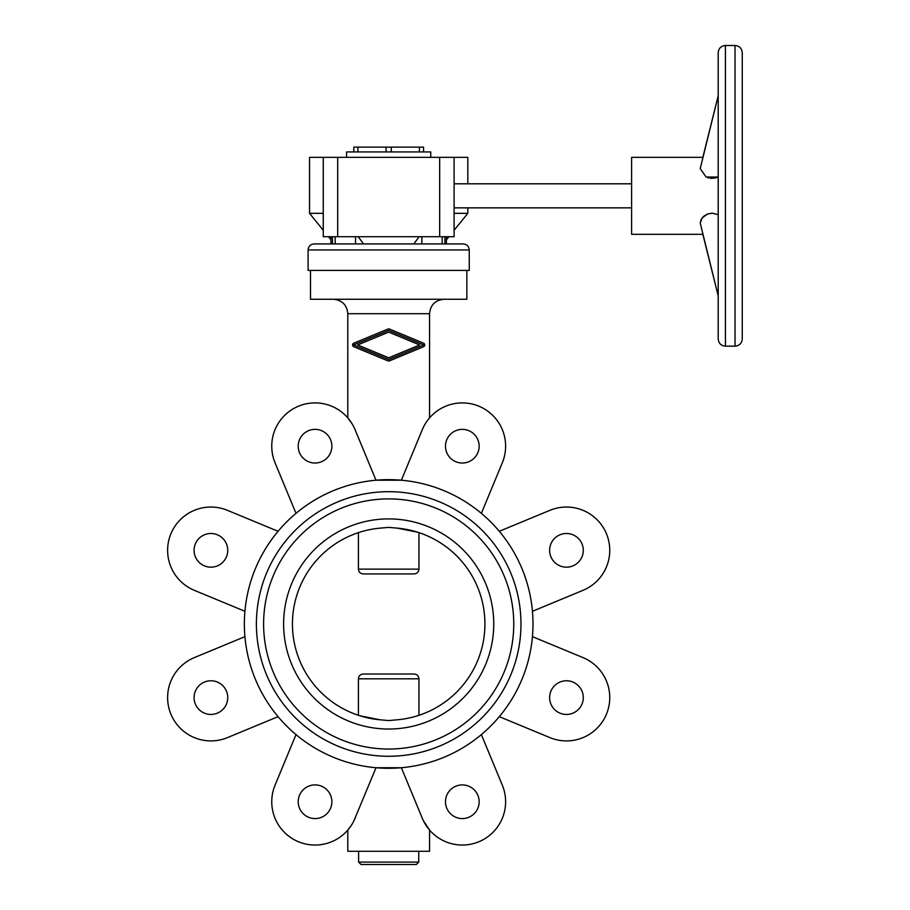 <?xml version="1.0" encoding="UTF-8"?>
<svg xmlns="http://www.w3.org/2000/svg" width="910" height="910" viewBox="0 0 910 910"><rect width="100%" height="100%" fill="white"/><g stroke="black" fill="none" stroke-linecap="round" stroke-linejoin="round"><path stroke-width="1.36" d="M347.791 830.068L350.521 826.564L347.791 830.068L347.791 851.271L429.565 851.271L429.565 830.068L423.389 820.695L429.565 830.068M353.967 820.695L376.001 767.733L401.367 767.733L422.32 818.317A43.293 43.293 0 0 0 478.887 841.75A43.293 43.293 0 0 0 502.32 785.182L481.367 734.597M358.62 851.271L358.62 862.1L418.748 862.1L418.748 851.271M388.684 864.5L361.02 864.5L416.336 864.5L418.748 862.1M244.926 611.292A144.315 144.315 0 0 0 376.001 767.733A144.315 144.315 0 0 0 532.998 623.976A144.315 144.315 0 0 0 395.031 479.798A144.315 144.315 0 0 0 244.926 611.292L194.331 590.328A43.293 43.293 0 0 1 170.909 533.76A43.293 43.293 0 0 1 227.477 510.339L278.062 531.292M583.287 550.334A16.835 16.835 0 0 0 566.452 533.499A16.835 16.835 0 0 0 549.617 550.334A16.835 16.835 0 0 0 566.452 567.169A16.835 16.835 0 0 0 583.287 550.334M583.287 697.606A16.835 16.835 0 0 0 566.452 680.771A16.835 16.835 0 0 0 549.617 697.606A16.835 16.835 0 0 0 566.452 714.441A16.835 16.835 0 0 0 583.287 697.606M479.149 446.196A16.835 16.835 0 0 0 462.314 429.361A16.835 16.835 0 0 0 445.479 446.196A16.835 16.835 0 0 0 462.314 463.031A16.835 16.835 0 0 0 479.149 446.196M479.149 801.744A16.835 16.835 0 0 0 462.314 784.909A16.835 16.835 0 0 0 445.479 801.744A16.835 16.835 0 0 0 462.314 818.579A16.835 16.835 0 0 0 479.149 801.744M331.877 446.196A16.835 16.835 0 0 0 315.042 429.361A16.835 16.835 0 0 0 298.207 446.196A16.835 16.835 0 0 0 315.042 463.031A16.835 16.835 0 0 0 331.877 446.196M331.877 801.744A16.835 16.835 0 0 0 315.042 784.909A16.835 16.835 0 0 0 298.207 801.744A16.835 16.835 0 0 0 315.042 818.579A16.835 16.835 0 0 0 331.877 801.744M227.739 550.334A16.835 16.835 0 0 0 210.904 533.499A16.835 16.835 0 0 0 194.069 550.334A16.835 16.835 0 0 0 210.904 567.169A16.835 16.835 0 0 0 227.739 550.334M227.739 697.606A16.835 16.835 0 0 0 210.904 680.771A16.835 16.835 0 0 0 194.069 697.606A16.835 16.835 0 0 0 210.904 714.441A16.835 16.835 0 0 0 227.739 697.606M388.684 491.684A132.291 132.291 0 0 0 256.392 623.976A132.291 132.291 0 0 0 388.684 756.267A132.291 132.291 0 0 0 520.975 623.976A132.291 132.291 0 0 0 388.684 491.684M388.684 729.035A105.059 105.059 0 0 0 493.743 623.976A105.059 105.059 0 0 0 388.684 518.905A105.059 105.059 0 0 0 283.613 623.976A105.059 105.059 0 0 0 388.684 729.035M380.096 719.799A96.21 96.21 0 0 1 380.096 528.141C350.486 533.886 350.486 533.886 380.096 528.141L388.684 527.379L397.272 528.141A96.21 96.21 0 0 1 397.272 719.799C426.87 714.066 426.87 714.066 397.272 719.799L388.684 720.572L380.096 719.799L359.962 715.795M388.684 749.044A125.079 125.079 0 0 0 513.752 623.976A125.079 125.079 0 0 0 388.684 498.896A125.079 125.079 0 0 0 263.604 623.976A125.079 125.079 0 0 0 388.684 749.044M330.956 236.725L330.956 243.937L314.121 243.937L463.247 243.937C466.898 244.289 468.9 246.292 469.253 249.954L469.253 270.395L308.103 270.395L308.103 249.954L469.253 249.954M310.503 270.395L310.503 299.253L466.853 299.253L466.853 270.395M423.639 346.699L423.56 346.733A1.922 1.922 0 0 0 423.56 343.184L389.423 329.033A1.922 1.922 0 0 0 387.944 329.033L353.797 343.184A1.922 1.922 0 0 0 353.797 346.733L387.944 360.883A1.922 1.922 0 0 0 389.412 360.883L423.56 346.733M429.565 417.872L427.984 419.817L429.565 417.872L429.565 313.688C430.43 304.93 435.23 300.118 444 299.253M481.367 513.354L502.32 462.769A43.293 43.293 0 0 0 478.887 406.201A43.293 43.293 0 0 0 422.32 429.622L401.367 480.218L376.001 480.218L355.048 429.622A43.293 43.293 0 0 0 298.48 406.201A43.293 43.293 0 0 0 275.048 462.769L296 513.354M425.288 423.764L426.881 421.319L425.288 423.764M347.791 417.872L352.068 423.764L347.791 417.872L347.791 313.688L429.565 313.688M352.932 425.254L353.762 426.835M358.403 532.646L358.403 569.125C358.733 572.094 360.405 573.698 363.409 573.937L413.959 573.937C416.951 573.698 418.623 572.094 418.953 569.125L418.953 532.646M418.953 715.294L418.953 678.814C418.623 675.846 416.951 674.242 413.959 674.003L363.409 674.003C360.405 674.242 358.733 675.846 358.403 678.814L358.403 715.294M397.272 528.141L417.394 532.145M363.409 674.003L388.684 674.003M499.306 716.659L549.89 737.612A43.293 43.293 0 0 0 606.458 714.179A43.293 43.293 0 0 0 583.026 657.611L532.441 636.659M296 734.597L275.048 785.182A43.293 43.293 0 0 0 298.48 841.75A43.293 43.293 0 0 0 355.048 818.317M244.926 636.659L194.331 657.611A43.293 43.293 0 0 0 170.909 714.179A43.293 43.293 0 0 0 227.477 737.612L278.062 716.659M419.681 344.958L388.684 332.116L357.687 344.958L388.684 357.801L419.681 344.958M423.764 344.958L388.684 359.495L353.592 344.958L388.684 330.421L423.764 344.958M532.441 611.292L583.026 590.328A43.293 43.293 0 0 0 606.458 533.76A43.293 43.293 0 0 0 549.89 510.339L499.306 531.292M323.255 230.275L309.548 213.338L309.548 157.35L467.82 157.35L467.82 183.809M309.548 213.338L323.255 213.338M467.82 207.855L467.82 213.338L454.101 230.275M454.101 213.338L467.82 213.338M330.956 239.785L328.476 236.725M448.88 236.725L446.4 239.785L446.4 243.937L444.899 243.937L444.899 236.725M454.101 183.809L631.62 183.809M631.62 207.855L454.101 207.855M718.206 329.329L718.206 295.898A12.023 8.372 -14 0 1 718.047 294.533A12.023 8.372 -14 0 1 718.206 293.134M712.212 213.179L707.502 214.021L703.646 216.341L701.11 219.583L700.222 223.041L702.202 217.865L707.502 214.021L712.086 213.179L718.206 214.624M735.041 45.5C739.42 45.932 741.832 48.332 742.253 52.712L742.253 338.941C741.832 343.332 739.42 345.732 735.041 346.164L725.418 346.164C721.038 345.732 718.627 343.332 718.206 338.941L718.206 52.712C718.627 48.332 721.038 45.932 725.418 45.5L735.041 45.5L735.041 346.164M346.585 157.35L346.585 151.936L430.771 151.936L430.771 157.35M700.222 223.041L718.206 295.898L702.85 234.314L631.62 234.314L631.62 157.35L702.85 157.35L718.206 95.766L718.206 62.335L718.206 95.766A12.023 8.372 -166 0 0 718.047 97.131A12.023 8.372 -166 0 0 718.206 98.53L718.206 105.264M718.206 177.04L706.103 177.006L700.222 168.623L718.206 95.766M707.491 177.643L708.844 178.076M710.403 178.371L715.533 178.03M716.875 177.609L717.922 177.177M423.56 151.936L423.56 147.124L353.808 147.124L353.808 151.936M330.956 243.937L332.468 243.937L332.468 236.725M413.822 243.937L419.146 236.725M358.21 236.725L363.545 243.937L388.684 243.937M323.255 157.35L323.255 236.725L454.101 236.725L454.101 157.35M358.403 569.125L418.953 569.125M358.403 678.814L418.953 678.814M725.418 45.5L725.418 346.164M391.277 151.936L391.277 147.124M419.419 151.936L419.419 147.124M386.079 151.936L386.079 147.124M357.937 151.936L357.937 147.124M421.83 243.937L421.83 236.725M442.18 243.937L442.18 236.725M355.526 243.937L355.526 236.725M335.176 243.937L335.176 236.725M337.69 157.35L337.69 236.725M439.666 157.35L439.666 236.725M347.791 313.688C346.938 304.93 342.126 300.118 333.356 299.253M308.103 249.954C308.456 246.292 310.469 244.289 314.121 243.937M358.62 862.1L361.02 864.5M446.4 236.725L446.4 243.937"/></g></svg>
